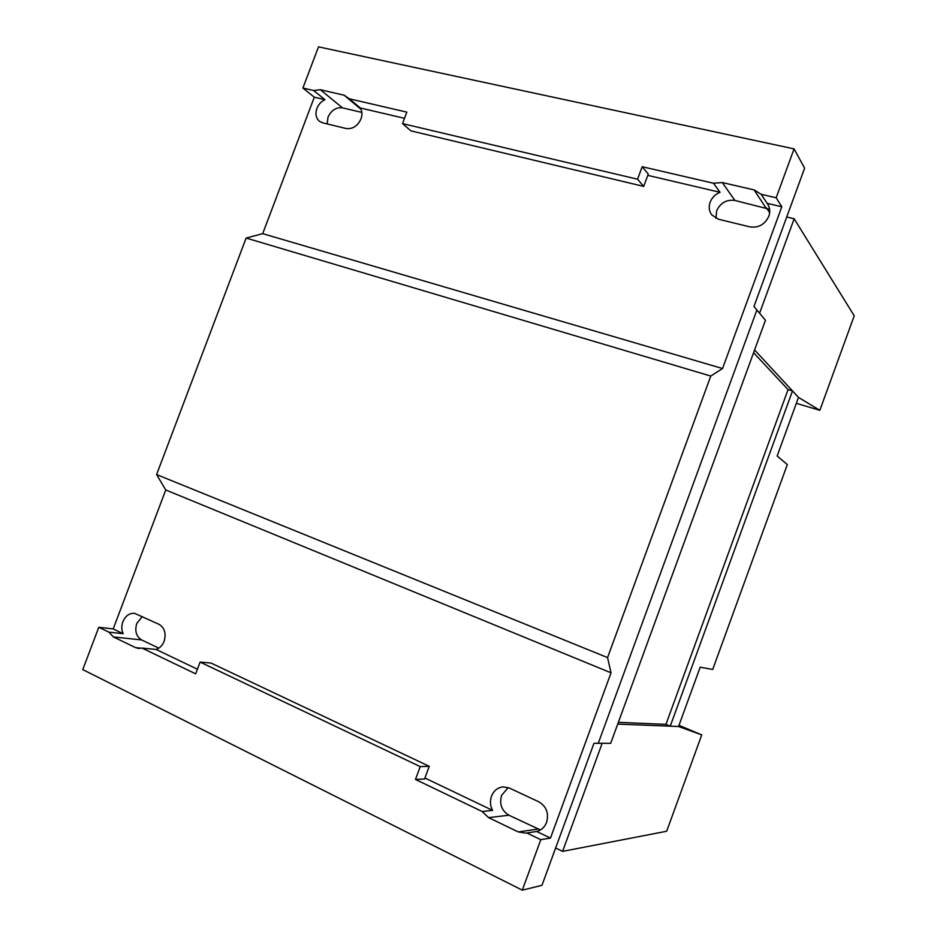 <?xml version="1.0" encoding="UTF-8"?>
<svg xmlns="http://www.w3.org/2000/svg" width="937" height="937" viewBox="0 0 937 937"><rect width="100%" height="100%" fill="white"/><g stroke="black" fill="none" stroke-linecap="round" stroke-linejoin="round"><path stroke-width="1.41" d="M429.251 766.314L211.001 663.045L200.096 662.084L420.221 766.607L429.251 766.314L424.555 778.998L415.466 779.455L420.221 766.607M142.037 648.076L138.5 648.451L135.596 647.631L113.424 636.949L108.797 632.1L123.145 633.693C121.47 629.957 121.377 625.975 122.864 621.758C125.441 615.867 129.329 613.044 134.53 613.313L159.032 624.335C164.643 627.837 166.341 633.482 164.116 641.283C162.417 645.488 159.735 648.217 156.092 649.458L142.037 648.076L195.681 673.844L200.096 662.084M482.168 811.512L492.616 810.4C490.192 805.843 489.805 801.123 491.468 796.227C493.776 790.629 497.664 787.513 503.157 786.869L509.341 788.04L538.822 801.814C546.412 806.37 549 813.211 546.611 822.323C544.666 827.207 541.352 830.264 536.667 831.47L525.891 833.122L518.325 831.951L488.54 817.614L482.168 811.512L415.466 779.455M156.092 649.458L197.414 669.217M424.918 778.015L492.616 810.4M142.295 616.511L136.779 623.456C134.588 630.999 136.205 636.492 141.639 639.948L158.833 648.158M508.217 787.572L501.576 795.384C499.21 804.145 501.67 810.763 508.932 815.225L540.426 829.959M536.667 831.47L550.476 838.076L540.801 839.681L526.805 832.958M710.785 376.053L246.126 238.057L262.7 233.653L722.532 368.534L710.785 376.053L607.563 657.587L611.029 672.825L165.755 489.969L156.596 474.567L246.126 238.057M156.596 474.567L607.563 657.587M611.029 672.825L550.476 838.076M108.797 632.1L98.783 627.286L113.201 628.938L165.755 489.969M113.201 628.938L123.145 633.693M262.7 233.653L314.305 97.19L302.909 88.031L318.498 46.85L794.072 148.878L804.614 168.168L753.957 306.481L756.897 310.006L598.251 743.31L756.897 310.006L765.459 320.255L610.678 743.322L593.976 743.299L541.961 885.324L522.296 890.15L82.772 669.592L98.783 627.286M522.296 890.15L540.801 839.681M643.696 186.404L637.558 179.213L402.523 123.602L410.921 130.875L643.696 186.404L648.263 174.059L642.185 166.716L713.502 183.254L722.263 182.551L754.098 189.906L761.207 194.31L776.152 197.777L794.072 148.878M637.558 179.213L642.185 166.716M402.523 123.602L406.834 112.135L349.314 98.795L360.253 107.954C362.209 111.093 362.455 114.759 360.991 118.94C357.583 126.12 352.605 129.306 346.046 128.51L322.551 122.782L319.435 121.283C315.956 118.179 315.113 113.892 316.917 108.423C318.557 104.37 321.239 101.454 324.952 99.685L313.661 90.526L320.337 89.718L344.148 95.211L349.314 98.795M361.858 112.417L342.473 107.837C336.102 107.111 331.276 110.226 327.997 117.195L327.189 123.907M776.152 197.777L781.809 206.784L722.532 368.534M302.909 88.031L313.661 90.526M324.952 99.685L314.305 97.19M761.207 194.31L767.743 204.254C769.968 207.862 770.331 211.856 768.844 216.224C764.861 224.517 758.537 228.066 749.834 226.871L718.538 219.246L711.733 214.889C709.063 211.176 708.536 206.96 710.141 202.228C712.003 197.543 715.306 194.24 720.061 192.308L713.502 183.254M720.061 192.308L647.783 175.36M404.503 118.331L360.253 107.954M769.617 209.291L734.913 200.448C726.526 199.37 720.436 202.825 716.641 210.825L715.973 218.321M781.809 206.784L767.075 203.329M617.706 724.114L678.564 726.503L700.185 667.179L712.706 669.463L787.326 464.565L777.148 455.991L798.5 397.405L819.84 410.324L854.228 315.804L794.166 218.766L759.591 313.227M819.84 410.324L796.345 403.332M786.729 216.997L794.166 218.766M766.501 207.92L769.664 212.734M753.582 352.722L788.064 389.605L792.491 390.916L798.5 397.405L754.59 349.958M678.974 725.355L701.743 734.889L678.564 726.503L670.248 726.175L665.949 724.371L788.064 389.605M665.949 724.371L618.361 722.333M602.163 743.31L562.598 851.37L555.629 848.008M701.743 734.889L666.675 831.248L562.598 851.37M670.248 726.175L792.491 390.916M113.424 636.949L141.639 639.948M135.596 647.631L141.546 648.217M488.54 817.614L508.932 815.225M518.325 831.951L537.955 829.069M344.148 95.211L361.014 109.336M320.337 89.718L342.473 107.837M722.263 182.551L734.913 200.448M754.098 189.906L765.857 207.756"/></g></svg>
